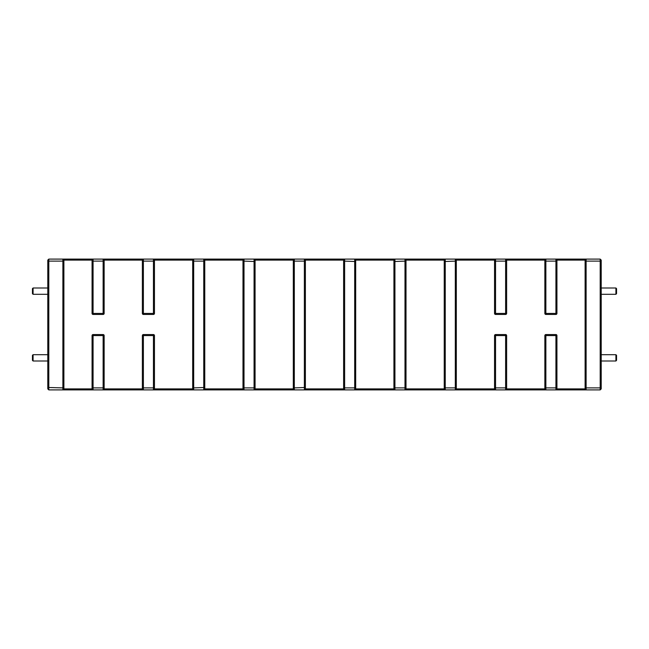 <?xml version="1.0" encoding="UTF-8"?>
<svg xmlns="http://www.w3.org/2000/svg" width="649" height="649" viewBox="0 0 649 649"><rect width="100%" height="100%" fill="white"/><g stroke="black" fill="none" stroke-linecap="round" stroke-linejoin="round"><path stroke-width="0.97" d="M33.083 294.297L32.45 293.664L32.45 288.635L33.083 288.002L33.083 294.297L47.791 294.297M33.083 288.002L47.791 288.002M33.083 360.998L32.45 360.365L32.45 355.336L33.083 354.703L33.083 360.998L47.791 360.998M33.083 354.703L47.791 354.703M616.55 355.336L616.55 360.365L615.917 360.998L615.917 354.703L616.55 355.336M601.209 360.998L615.917 360.998M601.209 354.703L615.917 354.703M616.55 288.635L616.55 293.664L615.917 294.297L615.917 288.002L616.55 288.635M601.209 294.297L615.917 294.297M601.209 288.002L615.917 288.002M601.209 387.477L601.209 388.897L600.195 389.903L48.805 389.903L47.791 388.897L47.791 260.103L48.805 259.097L600.195 259.097L601.209 260.103L601.209 387.477L600.195 387.891L600.195 261.109L586.112 261.109L586.112 387.891L600.195 387.891L600.195 389.903M154.454 260.103L154.454 313.435A1.006 1.006 0 0 1 153.448 314.441L143.38 314.441A1.006 1.006 0 0 1 142.374 313.435L142.374 260.103L104.14 260.103L104.14 313.435A1.006 1.006 0 0 1 103.134 314.441L93.075 314.441A1.006 1.006 0 0 1 92.069 313.435L92.069 260.103L63.894 260.103L63.894 388.897L92.069 388.897L92.069 335.565A1.006 1.006 0 0 1 93.075 334.56L103.134 334.56A1.006 1.006 0 0 1 104.14 335.565L104.14 388.897L142.374 388.897L142.374 335.565A1.006 1.006 0 0 1 143.38 334.56L153.448 334.56A1.006 1.006 0 0 1 154.454 335.565L154.454 388.897L192.688 388.897L192.688 260.103L154.454 260.103L153.448 259.097L153.448 261.109L143.38 261.109L143.38 313.435L153.448 313.435L153.448 261.109L154.454 261.523M93.075 314.441L93.075 313.435L103.134 313.435L103.134 261.109L93.075 261.109L93.075 313.435L92.069 313.435M544.86 313.435L544.86 260.103L506.626 260.103L506.626 313.435A1.006 1.006 0 0 1 505.62 314.441L495.552 314.441A1.006 1.006 0 0 1 494.546 313.435L494.546 260.103L456.312 260.103L456.312 388.897L494.546 388.897L494.546 335.565A1.006 1.006 0 0 1 495.552 334.56L505.62 334.56A1.006 1.006 0 0 1 506.626 335.565L506.626 388.897L544.86 388.897L544.86 335.565A1.006 1.006 0 0 1 545.866 334.56L555.925 334.56A1.006 1.006 0 0 1 556.931 335.565L556.931 388.897L585.106 388.897L585.106 260.103L556.931 260.103L556.931 313.435A1.006 1.006 0 0 1 555.925 314.441L545.866 314.441A1.006 1.006 0 0 1 544.86 313.435L555.925 313.435L555.925 261.109L545.866 261.109L545.866 314.441M495.552 314.441L495.552 313.435L505.62 313.435L505.62 261.109L495.552 261.109L495.552 313.435L494.546 313.435M444.241 260.103L406.006 260.103L406.006 388.897L444.241 388.897L444.241 260.103L445.246 259.097L445.246 387.891L455.306 387.891L455.306 261.109L444.241 261.523M393.927 260.103L355.693 260.103L355.693 388.897L393.927 388.897L393.927 260.103L394.933 259.097L394.933 387.891L404.992 387.891L404.992 261.109L393.927 261.523M305.379 388.897L343.621 388.897L343.621 260.103L305.379 260.103L305.379 388.897L304.373 389.903L304.373 261.109L294.313 261.109L294.313 387.891L305.379 387.477M293.307 260.103L255.073 260.103L255.073 388.897L293.307 388.897L293.307 260.103L294.313 259.097L294.313 261.109L293.307 261.523M204.76 388.897L242.994 388.897L242.994 260.103L204.76 260.103L204.76 388.897L203.754 389.903L203.754 261.109L193.694 261.109L193.694 387.891L204.76 387.477M47.791 387.477L62.888 387.891L62.888 261.109L48.805 261.109L48.805 389.903M255.073 261.523L244.008 261.109L244.008 387.891L254.067 387.891L254.067 259.097L255.073 260.103M154.454 335.565L143.38 335.565L143.38 387.891L153.448 387.891L153.448 334.56M104.14 335.565L93.075 335.565L93.075 387.891L103.134 387.891L103.134 334.56M355.693 261.523L344.627 261.109L344.627 387.891L354.687 387.891L354.687 259.097L355.693 260.103M556.931 335.565L545.866 335.565L545.866 387.891L555.925 387.891L555.925 334.56M505.62 334.56L505.62 335.565L495.552 335.565L495.552 387.891L505.62 387.891L505.62 335.565L506.626 335.565M444.241 387.477L445.246 387.891L445.246 389.903L444.241 388.897M456.312 388.897L455.306 389.903L455.306 387.891L456.312 387.477M393.927 387.477L394.933 387.891L394.933 389.903L393.927 388.897M406.006 388.897L404.992 389.903L404.992 387.891L406.006 387.477M343.621 387.477L344.627 387.891L344.627 389.903L343.621 388.897M355.693 388.897L354.687 389.903L354.687 387.891L355.693 387.477M293.307 387.477L294.313 387.891L294.313 389.903L293.307 388.897M192.688 387.477L193.694 387.891L193.694 389.903L192.688 388.897M204.76 261.523L203.754 261.109L203.754 259.097L204.76 260.103M192.688 260.103L193.694 259.097L193.694 261.109L192.688 261.523M305.379 261.523L304.373 261.109L304.373 259.097L305.379 260.103M343.621 260.103L344.627 259.097L344.627 261.109L343.621 261.523M406.006 261.523L404.992 261.109L404.992 259.097L406.006 260.103M456.312 261.523L455.306 261.109L455.306 259.097L456.312 260.103M104.14 261.523L103.134 261.109L103.134 259.097L104.14 260.103M92.069 260.103L93.075 259.097L93.075 261.109L92.069 261.523M142.374 260.103L143.38 259.097L143.38 261.109L142.374 261.523M242.994 260.103L244.008 259.097L244.008 261.109L242.994 261.523M506.626 261.523L505.62 261.109L505.62 259.097L506.626 260.103M494.546 260.103L495.552 259.097L495.552 261.109L494.546 261.523M544.86 260.103L545.866 259.097L545.866 261.109L544.86 261.523M556.931 261.523L555.925 261.109L555.925 259.097L556.931 260.103M544.86 387.477L545.866 387.891L545.866 389.903L544.86 388.897M556.931 388.897L555.925 389.903L555.925 387.891L556.931 387.477M494.546 387.477L495.552 387.891L495.552 389.903L494.546 388.897M506.626 388.897L505.62 389.903L505.62 387.891L506.626 387.477M242.994 387.477L244.008 387.891L244.008 389.903L242.994 388.897M255.073 388.897L254.067 389.903L254.067 387.891L255.073 387.477M142.374 387.477L143.38 387.891L143.38 389.903L142.374 388.897M154.454 388.897L153.448 389.903L153.448 387.891L154.454 387.477M92.069 387.477L93.075 387.891L93.075 389.903L92.069 388.897M104.14 388.897L103.134 389.903L103.134 387.891L104.14 387.477M585.106 387.477L586.112 387.891L586.112 389.903L585.106 388.897M63.894 261.523L62.888 261.109L62.888 259.097L63.894 260.103M48.805 259.097L48.805 261.109L47.791 261.523M585.106 260.103L586.112 259.097L586.112 261.109L585.106 261.523M601.209 261.523L600.195 261.109L600.195 259.097M63.894 388.897L62.888 389.903L62.888 387.891L63.894 387.477M544.86 335.565L545.866 335.565L545.866 334.56M494.546 335.565L495.552 335.565L495.552 334.56M556.931 313.435L555.925 313.435L555.925 314.441M506.626 313.435L505.62 313.435L505.62 314.441M92.069 335.565L93.075 335.565L93.075 334.56M142.374 335.565L143.38 335.565L143.38 334.56M104.14 313.435L103.134 313.435L103.134 314.441M154.454 313.435L153.448 313.435L153.448 314.441M143.38 314.441L143.38 313.435L142.374 313.435"/></g></svg>
